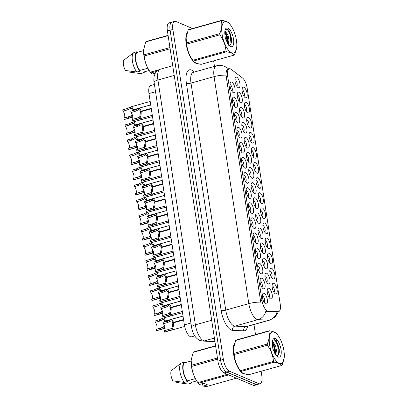 <?xml version="1.0" encoding="UTF-8"?>
<svg xmlns="http://www.w3.org/2000/svg" width="407" height="407" viewBox="0 0 407 407"><rect width="100%" height="100%" fill="white"/><g stroke="black" fill="none" stroke-linecap="round" stroke-linejoin="round"><path stroke-width="0.61" d="M253.073 147.588A5.55 2.167 -105.6 0 1 256.318 153.902A5.55 2.167 -105.6 0 1 254.69 158.15A5.55 2.167 -105.6 0 1 254.35 157.957A5.55 2.167 -105.6 0 1 251.791 153.454A5.55 2.167 -105.6 0 1 251.638 148.275A5.55 2.167 -105.6 0 1 253.073 147.588M253.159 156.629A3.47 1.358 74.4 0 0 253.403 153.266A3.47 1.358 74.4 0 0 251.531 150.086A3.47 1.358 74.4 0 0 251.312 150.025M250.763 132.504A5.55 2.167 -105.6 0 1 254.014 138.818A5.55 2.167 -105.6 0 1 252.381 143.066A5.55 2.167 -105.6 0 1 252.04 142.872A5.55 2.167 -105.6 0 1 249.481 138.37A5.55 2.167 -105.6 0 1 249.328 133.191A5.55 2.167 -105.6 0 1 250.763 132.504M250.854 141.544A3.47 1.358 74.4 0 0 251.099 138.182A3.47 1.358 74.4 0 0 249.221 135.002A3.47 1.358 74.4 0 0 249.003 134.941M248.458 117.42A5.55 2.167 -105.6 0 1 251.704 123.733A5.55 2.167 -105.6 0 1 250.071 127.976A5.55 2.167 -105.6 0 1 249.73 127.788A5.55 2.167 -105.6 0 1 247.176 123.285A5.55 2.167 -105.6 0 1 247.024 118.106A5.55 2.167 -105.6 0 1 248.458 117.42M248.545 126.46A3.47 1.358 74.4 0 0 248.789 123.097A3.47 1.358 74.4 0 0 246.912 119.917A3.47 1.358 74.4 0 0 246.698 119.856M255.382 162.673A5.55 2.167 -105.6 0 1 258.628 168.986A5.55 2.167 -105.6 0 1 256.995 173.234A5.55 2.167 -105.6 0 1 256.659 173.046A5.55 2.167 -105.6 0 1 254.1 168.539A5.55 2.167 -105.6 0 1 253.948 163.36A5.55 2.167 -105.6 0 1 255.382 162.673M255.469 171.718A3.47 1.358 74.4 0 0 255.713 168.35A3.47 1.358 74.4 0 0 253.836 165.171A3.47 1.358 74.4 0 0 253.622 165.115M257.687 177.762A5.55 2.167 -105.6 0 1 260.938 184.071A5.55 2.167 -105.6 0 1 259.305 188.319A5.55 2.167 -105.6 0 1 258.964 188.131A5.55 2.167 -105.6 0 1 256.41 183.623A5.55 2.167 -105.6 0 1 256.252 178.444A5.55 2.167 -105.6 0 1 257.687 177.762M257.779 186.803A3.47 1.358 74.4 0 0 258.023 183.435A3.47 1.358 74.4 0 0 256.145 180.255A3.47 1.358 74.4 0 0 255.932 180.199M246.149 102.335A5.55 2.167 -105.6 0 1 249.394 108.644A5.55 2.167 -105.6 0 1 247.761 112.892A5.55 2.167 -105.6 0 1 247.425 112.703A5.55 2.167 -105.6 0 1 244.866 108.201A5.55 2.167 -105.6 0 1 244.714 103.022A5.55 2.167 -105.6 0 1 246.149 102.335M246.235 111.376A3.47 1.358 74.4 0 0 246.479 108.013A3.47 1.358 74.4 0 0 244.607 104.833A3.47 1.358 74.4 0 0 244.388 104.772M259.997 192.847A5.55 2.167 -105.6 0 1 263.248 199.155A5.55 2.167 -105.6 0 1 261.615 203.403A5.55 2.167 -105.6 0 1 261.274 203.215A5.55 2.167 -105.6 0 1 258.715 198.708A5.55 2.167 -105.6 0 1 258.562 193.534A5.55 2.167 -105.6 0 1 259.997 192.847M260.088 201.887A3.47 1.358 74.4 0 0 260.332 198.519A3.47 1.358 74.4 0 0 258.455 195.34A3.47 1.358 74.4 0 0 258.236 195.284M262.306 207.931A5.55 2.167 -105.6 0 1 265.552 214.24A5.55 2.167 -105.6 0 1 263.919 218.488A5.55 2.167 -105.6 0 1 263.583 218.3A5.55 2.167 -105.6 0 1 261.024 213.797A5.55 2.167 -105.6 0 1 260.872 208.618A5.55 2.167 -105.6 0 1 262.306 207.931M262.393 216.972A3.47 1.358 74.4 0 0 262.637 213.604A3.47 1.358 74.4 0 0 260.765 210.429A3.47 1.358 74.4 0 0 260.546 210.368M264.616 223.016A5.55 2.167 -105.6 0 1 267.862 229.324A5.55 2.167 -105.6 0 1 266.229 233.572A5.55 2.167 -105.6 0 1 265.888 233.384A5.55 2.167 -105.6 0 1 263.334 228.882A5.55 2.167 -105.6 0 1 263.181 223.702A5.55 2.167 -105.6 0 1 264.616 223.016M264.703 232.056A3.47 1.358 74.4 0 0 264.947 228.693A3.47 1.358 74.4 0 0 263.07 225.514A3.47 1.358 74.4 0 0 262.856 225.453M266.921 238.1A5.55 2.167 -105.6 0 1 270.172 244.414A5.55 2.167 -105.6 0 1 268.539 248.657A5.55 2.167 -105.6 0 1 268.198 248.468A5.55 2.167 -105.6 0 1 265.639 243.966A5.55 2.167 -105.6 0 1 265.486 238.787A5.55 2.167 -105.6 0 1 266.921 238.1M267.012 247.141A3.47 1.358 74.4 0 0 267.257 243.778A3.47 1.358 74.4 0 0 265.379 240.598A3.47 1.358 74.4 0 0 265.161 240.537M269.231 253.185A5.55 2.167 -105.6 0 1 272.476 259.498A5.55 2.167 -105.6 0 1 270.848 263.746A5.55 2.167 -105.6 0 1 270.507 263.553A5.55 2.167 -105.6 0 1 267.948 259.05A5.55 2.167 -105.6 0 1 267.796 253.871A5.55 2.167 -105.6 0 1 269.231 253.185M269.317 262.225A3.47 1.358 74.4 0 0 269.561 258.862A3.47 1.358 74.4 0 0 267.689 255.682A3.47 1.358 74.4 0 0 267.47 255.621M271.54 268.269A5.55 2.167 -105.6 0 1 274.786 274.583A5.55 2.167 -105.6 0 1 273.153 278.831A5.55 2.167 -105.6 0 1 272.817 278.642A5.55 2.167 -105.6 0 1 270.258 274.135A5.55 2.167 -105.6 0 1 270.106 268.956A5.55 2.167 -105.6 0 1 271.54 268.269M271.627 277.309A3.47 1.358 74.4 0 0 271.871 273.947A3.47 1.358 74.4 0 0 269.999 270.767A3.47 1.358 74.4 0 0 269.78 270.711M273.85 283.358A5.55 2.167 -105.6 0 1 277.096 289.667A5.55 2.167 -105.6 0 1 275.463 293.915A5.55 2.167 -105.6 0 1 275.122 293.727A5.55 2.167 -105.6 0 1 272.568 289.219A5.55 2.167 -105.6 0 1 272.415 284.04A5.55 2.167 -105.6 0 1 273.85 283.358M273.936 292.399A3.47 1.358 74.4 0 0 274.181 289.031A3.47 1.358 74.4 0 0 272.303 285.851A3.47 1.358 74.4 0 0 272.09 285.795M243.839 87.251A5.55 2.167 -105.6 0 1 247.085 93.559A5.55 2.167 -105.6 0 1 245.457 97.807A5.55 2.167 -105.6 0 1 245.116 97.619A5.55 2.167 -105.6 0 1 242.557 93.111A5.55 2.167 -105.6 0 1 242.404 87.937A5.55 2.167 -105.6 0 1 243.839 87.251M243.925 96.291A3.47 1.358 74.4 0 0 244.169 92.923A3.47 1.358 74.4 0 0 242.297 89.744A3.47 1.358 74.4 0 0 242.079 89.688M243.569 122.41A5.55 2.167 -105.6 0 1 246.82 128.719A5.55 2.167 -105.6 0 1 245.187 132.967A5.55 2.167 -105.6 0 1 244.846 132.779A5.55 2.167 -105.6 0 1 242.292 128.271A5.55 2.167 -105.6 0 1 242.134 123.097A5.55 2.167 -105.6 0 1 243.569 122.41M243.661 131.451A3.47 1.358 74.4 0 0 243.905 128.083A3.47 1.358 74.4 0 0 242.028 124.903A3.47 1.358 74.4 0 0 241.809 124.847M250.498 167.664A5.55 2.167 -105.6 0 1 253.744 173.977A5.55 2.167 -105.6 0 1 252.111 178.22A5.55 2.167 -105.6 0 1 251.77 178.032A5.55 2.167 -105.6 0 1 249.216 173.53A5.55 2.167 -105.6 0 1 249.064 168.35A5.55 2.167 -105.6 0 1 250.498 167.664M250.585 176.704A3.47 1.358 74.4 0 0 250.829 173.341A3.47 1.358 74.4 0 0 248.952 170.162A3.47 1.358 74.4 0 0 248.738 170.101M245.879 137.495A5.55 2.167 -105.6 0 1 249.13 143.803A5.55 2.167 -105.6 0 1 247.497 148.051A5.55 2.167 -105.6 0 1 247.156 147.863A5.55 2.167 -105.6 0 1 244.597 143.356A5.55 2.167 -105.6 0 1 244.444 138.182A5.55 2.167 -105.6 0 1 245.879 137.495M245.97 146.535A3.47 1.358 74.4 0 0 246.215 143.167A3.47 1.358 74.4 0 0 244.337 139.993A3.47 1.358 74.4 0 0 244.119 139.932M252.803 182.748A5.55 2.167 -105.6 0 1 256.054 189.062A5.55 2.167 -105.6 0 1 254.421 193.31A5.55 2.167 -105.6 0 1 254.08 193.116A5.55 2.167 -105.6 0 1 251.521 188.614A5.55 2.167 -105.6 0 1 251.368 183.435A5.55 2.167 -105.6 0 1 252.803 182.748M252.895 191.789A3.47 1.358 74.4 0 0 253.139 188.426A3.47 1.358 74.4 0 0 251.261 185.246A3.47 1.358 74.4 0 0 251.043 185.185M241.265 107.326A5.55 2.167 -105.6 0 1 244.51 113.634A5.55 2.167 -105.6 0 1 242.877 117.882A5.55 2.167 -105.6 0 1 242.541 117.694A5.55 2.167 -105.6 0 1 239.982 113.187A5.55 2.167 -105.6 0 1 239.83 108.008A5.55 2.167 -105.6 0 1 241.265 107.326M241.351 116.366A3.47 1.358 74.4 0 0 241.595 112.998A3.47 1.358 74.4 0 0 239.718 109.819A3.47 1.358 74.4 0 0 239.504 109.763M238.955 92.236A5.55 2.167 -105.6 0 1 242.201 98.55A5.55 2.167 -105.6 0 1 240.573 102.798A5.55 2.167 -105.6 0 1 240.232 102.61A5.55 2.167 -105.6 0 1 237.673 98.102A5.55 2.167 -105.6 0 1 237.52 92.923A5.55 2.167 -105.6 0 1 238.955 92.236M239.041 101.282A3.47 1.358 74.4 0 0 239.285 97.914A3.47 1.358 74.4 0 0 237.413 94.734A3.47 1.358 74.4 0 0 237.195 94.678M248.189 152.579A5.55 2.167 -105.6 0 1 251.434 158.888A5.55 2.167 -105.6 0 1 249.801 163.136A5.55 2.167 -105.6 0 1 249.466 162.948A5.55 2.167 -105.6 0 1 246.907 158.445A5.55 2.167 -105.6 0 1 246.754 153.266A5.55 2.167 -105.6 0 1 248.189 152.579M248.275 161.62A3.47 1.358 74.4 0 0 248.519 158.257A3.47 1.358 74.4 0 0 246.647 155.077A3.47 1.358 74.4 0 0 246.428 155.016M255.113 197.833A5.55 2.167 -105.6 0 1 258.359 204.146A5.55 2.167 -105.6 0 1 256.731 208.394A5.55 2.167 -105.6 0 1 256.39 208.206A5.55 2.167 -105.6 0 1 253.831 203.698A5.55 2.167 -105.6 0 1 253.678 198.519A5.55 2.167 -105.6 0 1 255.113 197.833M255.199 206.873A3.47 1.358 74.4 0 0 255.443 203.51A3.47 1.358 74.4 0 0 253.571 200.33A3.47 1.358 74.4 0 0 253.352 200.275M257.422 212.922A5.55 2.167 -105.6 0 1 260.668 219.231A5.55 2.167 -105.6 0 1 259.035 223.479A5.55 2.167 -105.6 0 1 258.699 223.29A5.55 2.167 -105.6 0 1 256.14 218.783A5.55 2.167 -105.6 0 1 255.988 213.604A5.55 2.167 -105.6 0 1 257.422 212.922M257.509 221.963A3.47 1.358 74.4 0 0 257.753 218.595A3.47 1.358 74.4 0 0 255.881 215.415A3.47 1.358 74.4 0 0 255.662 215.359M259.732 228.006A5.55 2.167 -105.6 0 1 262.978 234.315A5.55 2.167 -105.6 0 1 261.345 238.563A5.55 2.167 -105.6 0 1 261.004 238.375A5.55 2.167 -105.6 0 1 258.45 233.867A5.55 2.167 -105.6 0 1 258.297 228.688A5.55 2.167 -105.6 0 1 259.732 228.006M259.819 237.047A3.47 1.358 74.4 0 0 260.063 233.679A3.47 1.358 74.4 0 0 258.186 230.499A3.47 1.358 74.4 0 0 257.972 230.443M262.037 243.091A5.55 2.167 -105.6 0 1 265.288 249.399A5.55 2.167 -105.6 0 1 263.655 253.647A5.55 2.167 -105.6 0 1 263.314 253.459A5.55 2.167 -105.6 0 1 260.755 248.952A5.55 2.167 -105.6 0 1 260.602 243.778A5.55 2.167 -105.6 0 1 262.037 243.091M262.128 252.131A3.47 1.358 74.4 0 0 262.373 248.763A3.47 1.358 74.4 0 0 260.495 245.584A3.47 1.358 74.4 0 0 260.277 245.528M264.347 258.175A5.55 2.167 -105.6 0 1 267.592 264.484A5.55 2.167 -105.6 0 1 265.964 268.732A5.55 2.167 -105.6 0 1 265.623 268.544A5.55 2.167 -105.6 0 1 263.064 264.041A5.55 2.167 -105.6 0 1 262.912 258.862A5.55 2.167 -105.6 0 1 264.347 258.175M264.433 267.216A3.47 1.358 74.4 0 0 264.677 263.853A3.47 1.358 74.4 0 0 262.805 260.673A3.47 1.358 74.4 0 0 262.586 260.612M266.656 273.26A5.55 2.167 -105.6 0 1 269.902 279.573A5.55 2.167 -105.6 0 1 268.269 283.816A5.55 2.167 -105.6 0 1 267.933 283.628A5.55 2.167 -105.6 0 1 265.374 279.126A5.55 2.167 -105.6 0 1 265.222 273.947A5.55 2.167 -105.6 0 1 266.656 273.26M266.743 282.3A3.47 1.358 74.4 0 0 266.987 278.937A3.47 1.358 74.4 0 0 265.11 275.758A3.47 1.358 74.4 0 0 264.896 275.697M268.961 288.344A5.55 2.167 -105.6 0 1 272.212 294.658A5.55 2.167 -105.6 0 1 270.579 298.906A5.55 2.167 -105.6 0 1 270.238 298.713A5.55 2.167 -105.6 0 1 267.684 294.21A5.55 2.167 -105.6 0 1 267.526 289.031A5.55 2.167 -105.6 0 1 268.961 288.344M269.052 297.385A3.47 1.358 74.4 0 0 269.297 294.022A3.47 1.358 74.4 0 0 267.419 290.842A3.47 1.358 74.4 0 0 267.206 290.781M236.645 77.152A5.55 2.167 -105.6 0 1 239.896 83.466A5.55 2.167 -105.6 0 1 238.263 87.714A5.55 2.167 -105.6 0 1 237.922 87.52A5.55 2.167 -105.6 0 1 235.363 83.018A5.55 2.167 -105.6 0 1 235.21 77.839A5.55 2.167 -105.6 0 1 236.645 77.152M236.737 86.192A3.47 1.358 74.4 0 0 236.981 82.83A3.47 1.358 74.4 0 0 235.104 79.65A3.47 1.358 74.4 0 0 234.885 79.589M234.071 97.227A5.55 2.167 -105.6 0 1 237.317 103.541A5.55 2.167 -105.6 0 1 235.684 107.784A5.55 2.167 -105.6 0 1 235.348 107.596A5.55 2.167 -105.6 0 1 232.789 103.093A5.55 2.167 -105.6 0 1 232.636 97.914A5.55 2.167 -105.6 0 1 234.071 97.227M234.157 106.268A3.47 1.358 74.4 0 0 234.401 102.905A3.47 1.358 74.4 0 0 232.529 99.725A3.47 1.358 74.4 0 0 232.311 99.664M236.381 112.312A5.55 2.167 -105.6 0 1 239.626 118.625A5.55 2.167 -105.6 0 1 237.993 122.873A5.55 2.167 -105.6 0 1 237.652 122.68A5.55 2.167 -105.6 0 1 235.098 118.178A5.55 2.167 -105.6 0 1 234.946 112.998A5.55 2.167 -105.6 0 1 236.381 112.312M236.467 121.352A3.47 1.358 74.4 0 0 236.711 117.989A3.47 1.358 74.4 0 0 234.834 114.81A3.47 1.358 74.4 0 0 234.62 114.749M238.685 127.396A5.55 2.167 -105.6 0 1 241.936 133.71A5.55 2.167 -105.6 0 1 240.303 137.958A5.55 2.167 -105.6 0 1 239.962 137.77A5.55 2.167 -105.6 0 1 237.403 133.262A5.55 2.167 -105.6 0 1 237.25 128.083A5.55 2.167 -105.6 0 1 238.685 127.396M238.777 136.437A3.47 1.358 74.4 0 0 239.021 133.074A3.47 1.358 74.4 0 0 237.144 129.894A3.47 1.358 74.4 0 0 236.925 129.838M240.995 142.486A5.55 2.167 -105.6 0 1 244.241 148.794A5.55 2.167 -105.6 0 1 242.613 153.042A5.55 2.167 -105.6 0 1 242.272 152.854A5.55 2.167 -105.6 0 1 239.713 148.346A5.55 2.167 -105.6 0 1 239.56 143.167A5.55 2.167 -105.6 0 1 240.995 142.486M241.081 151.526A3.47 1.358 74.4 0 0 241.326 148.158A3.47 1.358 74.4 0 0 239.453 144.978A3.47 1.358 74.4 0 0 239.235 144.923M243.305 157.57A5.55 2.167 -105.6 0 1 246.55 163.879A5.55 2.167 -105.6 0 1 244.917 168.127A5.55 2.167 -105.6 0 1 244.582 167.938A5.55 2.167 -105.6 0 1 242.023 163.431A5.55 2.167 -105.6 0 1 241.87 158.252A5.55 2.167 -105.6 0 1 243.305 157.57M243.391 166.611A3.47 1.358 74.4 0 0 243.635 163.243A3.47 1.358 74.4 0 0 241.758 160.063A3.47 1.358 74.4 0 0 241.544 160.007M245.609 172.654A5.55 2.167 -105.6 0 1 248.86 178.963A5.55 2.167 -105.6 0 1 247.227 183.211A5.55 2.167 -105.6 0 1 246.886 183.023A5.55 2.167 -105.6 0 1 244.332 178.515A5.55 2.167 -105.6 0 1 244.18 173.341A5.55 2.167 -105.6 0 1 245.609 172.654M245.701 181.695A3.47 1.358 74.4 0 0 245.945 178.327A3.47 1.358 74.4 0 0 244.068 175.147A3.47 1.358 74.4 0 0 243.854 175.091M247.919 187.739A5.55 2.167 -105.6 0 1 251.17 194.047A5.55 2.167 -105.6 0 1 249.537 198.295A5.55 2.167 -105.6 0 1 249.196 198.107A5.55 2.167 -105.6 0 1 246.637 193.605A5.55 2.167 -105.6 0 1 246.484 188.426A5.55 2.167 -105.6 0 1 247.919 187.739M248.011 196.779A3.47 1.358 74.4 0 0 248.255 193.417A3.47 1.358 74.4 0 0 246.377 190.237A3.47 1.358 74.4 0 0 246.159 190.176M250.229 202.823A5.55 2.167 -105.6 0 1 253.475 209.137A5.55 2.167 -105.6 0 1 251.847 213.38A5.55 2.167 -105.6 0 1 251.506 213.192A5.55 2.167 -105.6 0 1 248.947 208.689A5.55 2.167 -105.6 0 1 248.794 203.51A5.55 2.167 -105.6 0 1 250.229 202.823M250.315 211.864A3.47 1.358 74.4 0 0 250.559 208.501A3.47 1.358 74.4 0 0 248.687 205.321A3.47 1.358 74.4 0 0 248.468 205.26M252.538 217.908A5.55 2.167 -105.6 0 1 255.784 224.221A5.55 2.167 -105.6 0 1 254.151 228.469A5.55 2.167 -105.6 0 1 253.815 228.276A5.55 2.167 -105.6 0 1 251.256 223.774A5.55 2.167 -105.6 0 1 251.104 218.595A5.55 2.167 -105.6 0 1 252.538 217.908M252.625 226.948A3.47 1.358 74.4 0 0 252.869 223.585A3.47 1.358 74.4 0 0 250.992 220.406A3.47 1.358 74.4 0 0 250.778 220.345M254.843 232.992A5.55 2.167 -105.6 0 1 258.094 239.306A5.55 2.167 -105.6 0 1 256.461 243.554A5.55 2.167 -105.6 0 1 256.12 243.361A5.55 2.167 -105.6 0 1 253.566 238.858A5.55 2.167 -105.6 0 1 253.408 233.679A5.55 2.167 -105.6 0 1 254.843 232.992M254.935 242.033A3.47 1.358 74.4 0 0 255.179 238.67A3.47 1.358 74.4 0 0 253.302 235.49A3.47 1.358 74.4 0 0 253.083 235.429M257.153 248.077A5.55 2.167 -105.6 0 1 260.404 254.39A5.55 2.167 -105.6 0 1 258.771 258.638A5.55 2.167 -105.6 0 1 258.43 258.45A5.55 2.167 -105.6 0 1 255.871 253.943A5.55 2.167 -105.6 0 1 255.718 248.763A5.55 2.167 -105.6 0 1 257.153 248.077M257.244 257.122A3.47 1.358 74.4 0 0 257.489 253.754A3.47 1.358 74.4 0 0 255.611 250.575A3.47 1.358 74.4 0 0 255.393 250.519M259.463 263.166A5.55 2.167 -105.6 0 1 262.708 269.475A5.55 2.167 -105.6 0 1 261.075 273.723A5.55 2.167 -105.6 0 1 260.739 273.535A5.55 2.167 -105.6 0 1 258.18 269.027A5.55 2.167 -105.6 0 1 258.028 263.848A5.55 2.167 -105.6 0 1 259.463 263.166M259.549 272.207A3.47 1.358 74.4 0 0 259.793 268.839A3.47 1.358 74.4 0 0 257.921 265.659A3.47 1.358 74.4 0 0 257.702 265.603M261.772 278.251A5.55 2.167 -105.6 0 1 265.018 284.559A5.55 2.167 -105.6 0 1 263.385 288.807A5.55 2.167 -105.6 0 1 263.044 288.619A5.55 2.167 -105.6 0 1 260.49 284.111A5.55 2.167 -105.6 0 1 260.338 278.937A5.55 2.167 -105.6 0 1 261.772 278.251M261.859 287.291A3.47 1.358 74.4 0 0 262.103 283.923A3.47 1.358 74.4 0 0 260.226 280.744A3.47 1.358 74.4 0 0 260.012 280.688M264.077 293.335A5.55 2.167 -105.6 0 1 267.328 299.644A5.55 2.167 -105.6 0 1 265.695 303.892A5.55 2.167 -105.6 0 1 265.354 303.703A5.55 2.167 -105.6 0 1 262.795 299.196A5.55 2.167 -105.6 0 1 262.642 294.022A5.55 2.167 -105.6 0 1 264.077 293.335M264.168 302.376A3.47 1.358 74.4 0 0 264.413 299.008A3.47 1.358 74.4 0 0 262.535 295.833A3.47 1.358 74.4 0 0 262.317 295.772M231.761 82.143A5.55 2.167 -105.6 0 1 235.007 88.451A5.55 2.167 -105.6 0 1 233.379 92.699A5.55 2.167 -105.6 0 1 233.038 92.511A5.55 2.167 -105.6 0 1 230.479 88.009A5.55 2.167 -105.6 0 1 230.326 82.83A5.55 2.167 -105.6 0 1 231.761 82.143M231.853 91.183A3.47 1.358 74.4 0 0 232.097 87.82A3.47 1.358 74.4 0 0 230.22 84.641A3.47 1.358 74.4 0 0 230.001 84.58M195.599 337.082L191.229 336.894A10.409 4.07 -105.6 0 1 190.456 336.706A10.409 4.07 -105.6 0 1 184.366 324.872L148.977 93.595A10.409 4.07 -105.6 0 1 150.743 85.501L154.426 84.473M268.142 311.218A9.371 3.663 -105.6 0 1 267.445 311.05A9.371 3.663 -105.6 0 1 261.966 300.402L227.635 76.038A9.371 3.663 -105.6 0 1 229.222 68.758A9.371 3.663 -105.6 0 1 231.125 69.312L242.419 77.895A9.371 3.663 -105.6 0 1 247.166 88.105L280.25 304.324A9.371 3.663 -105.6 0 1 278.658 311.609A9.371 3.663 -105.6 0 1 278.19 311.66L268.142 311.218L266.463 311.691L265.344 311.111M234.656 343.137A16.829 6.578 74.4 0 0 234.864 359.915A16.829 6.578 74.4 0 0 243.539 373.763A16.829 6.578 74.4 0 0 245.314 374.033M187.159 32.723A16.829 6.578 74.4 0 0 187.362 49.501A16.829 6.578 74.4 0 0 196.037 63.35A16.829 6.578 74.4 0 0 197.812 63.619M278.439 311.67L275.254 316.931L269.851 320.08A13.884 5.423 -105.6 0 1 269.154 320.156L257.957 319.663A13.884 5.423 -105.6 0 1 256.929 319.419A13.884 5.423 -105.6 0 1 248.809 303.642A12.149 3.327 -8.7 0 1 260.734 302.157L225.997 75.153C226.073 71.103 226.847 69.093 228.312 69.124M265.852 311.503L265.847 311.497A12.149 11.091 -87.5 0 1 257.957 319.663L234.885 326.124L246.082 326.618A13.884 5.423 74.4 0 0 246.779 326.536L246.606 326.577M192.562 28.521L175.941 21.49A10.409 4.07 74.4 0 0 174.649 21.362L171.881 22.141A10.409 4.07 74.4 0 0 170.111 30.23L220.599 360.175A10.409 4.07 74.4 0 0 226.689 372.008L255.967 384.391A10.409 4.07 74.4 0 0 257.26 384.518L260.027 383.74A10.409 4.07 74.4 0 0 261.798 375.651L261.126 371.265M247.619 326.302A17.353 6.782 -105.6 0 1 243.768 330.835A3.47 3.17 92.5 0 1 246.082 326.618L269.154 320.156A12.149 11.091 -87.5 0 0 277.035 312.062L266.463 311.691M277.035 312.062L278.658 311.609M174.649 21.362A10.409 4.07 74.4 0 0 172.878 29.457L223.367 359.401A10.409 4.07 74.4 0 0 229.456 371.235L258.735 383.613A10.409 4.07 74.4 0 0 260.027 383.74M255.515 334.605L253.973 324.521M214.474 66.397L213.624 60.852M172.446 21.983A10.409 4.07 74.4 0 0 171.937 22.039L169.164 22.812A10.409 4.07 74.4 0 0 167.399 30.907L217.928 361.116A10.409 4.07 74.4 0 0 224.018 372.949L253.144 385.266A10.409 4.07 74.4 0 0 254.436 385.393L257.204 384.615A10.409 4.07 74.4 0 0 257.672 384.401M223.55 368.711A10.409 4.07 74.4 0 0 226.785 372.171L255.911 384.488A10.409 4.07 74.4 0 0 257.204 384.615M171.937 22.039A10.409 4.07 74.4 0 0 170.675 23.179M132.117 119.505A3.816 1.491 74.4 0 0 132.718 116.463A3.816 1.491 74.4 0 0 130.978 112.546L130.769 111.187L134.992 110.007L138.716 108.287L150.712 104.93M151.302 108.791L141.107 111.645C141.351 114.23 140.959 116.387 139.932 118.116L139.275 118.696L132.255 120.884A5.205 2.035 -105.6 0 0 132.458 120.854L152.299 115.298M141.041 111.701L140.43 111.874C140.084 110.261 139.494 109.554 138.65 109.753L135.195 111.36L130.978 112.546M138.726 109.727L138.446 108.399C139.667 107.941 140.532 108.883 141.041 111.213L151.236 108.359M132.255 120.884L132.046 119.526L139.077 117.379L139.723 116.763L140.476 112.19L141.107 111.645M140.43 111.874L141.041 111.213M124.079 118.132A3.816 1.491 74.4 0 0 124.679 115.089A3.816 1.491 74.4 0 0 122.945 111.172L122.736 109.814L126.953 108.633L130.683 106.919L150.178 101.46M132.514 115.522L131.242 117.328L124.216 119.51A5.205 2.035 -105.6 0 0 124.42 119.48L132.799 117.135M133.099 110.536L133.069 110.272L137.205 109.117M133.003 110.328L132.392 110.501C132.051 108.888 131.456 108.181 130.616 108.379L127.162 109.992L122.945 111.172M130.688 108.354L130.408 107.026C131.629 106.568 132.494 107.509 133.003 109.839L150.707 104.884M124.216 119.51L124.008 118.152L131.039 116.005L132.127 114.387M132.392 110.501L133.003 109.839M133.069 110.272L132.611 110.673M140.817 119.811A5.205 2.035 -105.6 0 1 140.72 118.539M283.938 350.798A16.311 6.375 74.4 0 0 278.307 335.861A16.311 6.375 74.4 0 0 271.133 332.824A16.311 6.375 74.4 0 0 269.607 344.739A16.311 6.375 74.4 0 0 277.513 362.235A16.311 6.375 74.4 0 0 284.264 357.153A16.311 6.375 74.4 0 0 283.938 350.798M278.307 335.861L277.289 334.432A18.742 7.321 74.4 0 0 277.004 334.045C275.915 332.539 273.326 331.44 269.246 330.764A18.742 7.321 74.4 0 0 268.864 331.15L235.668 340.44L233.608 348.178L234.01 353.347A18.742 7.321 74.4 0 0 234.096 353.927A18.742 7.321 74.4 0 0 234.193 354.517C234.727 360.307 236.762 365.7 240.298 370.701A18.742 7.321 74.4 0 0 240.573 371.098A18.742 7.321 74.4 0 0 240.852 371.484C241.962 372.995 244.546 374.094 248.616 374.766L281.817 365.471A18.742 7.321 74.4 0 0 282.193 365.084L284.249 357.346M234.01 353.347L267.211 344.052C269.251 339.352 269.8 335.053 268.864 331.15M267.211 344.052A18.742 7.321 74.4 0 0 267.297 344.637A18.742 7.321 74.4 0 0 267.389 345.222L234.193 354.517M233.608 348.229A16.311 6.375 74.4 0 0 233.598 348.377A16.311 6.375 74.4 0 0 233.923 354.731A16.311 6.375 74.4 0 0 239.555 369.668L240.573 371.098M269.246 330.764L236.045 340.059A18.742 7.321 74.4 0 0 235.668 340.44M275.819 355.169L276.414 350.32L275.697 346.26L272.492 340.913M275.198 354.375L275.437 350.595L274.72 346.535L272.359 341.768M276.46 355.789L277.976 355.453L279.314 351.974L279.309 349.654L276.317 340.659L272.868 339.759M277.289 355.86L277.9 355.525M281.034 349.572A9.697 3.79 74.4 0 0 277.203 340.064A9.697 3.79 74.4 0 0 272.858 339.748A9.697 3.79 74.4 0 0 272.314 344.073L272.838 348.672L275.946 355.499L278.276 357.025A9.697 3.79 74.4 0 0 281.034 349.572M278.276 357.025L275.702 355.041M240.298 370.701L273.494 361.411A18.742 7.321 74.4 0 0 274.053 362.189L240.852 371.484M273.494 361.411C272.96 355.616 270.925 350.224 267.389 345.222M281.817 365.471C280.723 363.965 278.139 362.871 274.053 362.189M274.852 353.769L273.743 346.26L272.293 342.658M278.571 354.777L277.65 345.167L274.476 339.067M275.341 353.622L274.232 346.123L272.375 341.783M279.243 352.64L278.139 345.029L276.032 340.283M234.457 343.773A16.656 6.507 74.4 0 0 235.078 360.404A16.656 6.507 74.4 0 0 243.513 373.595A16.656 6.507 74.4 0 0 244.851 373.896M191.153 360.114A16.311 6.375 74.4 0 0 191.142 360.261A16.311 6.375 74.4 0 0 197.105 381.552L198.117 382.977A18.742 7.321 74.4 0 0 198.402 383.369L199.532 384.442L203.749 383.257L207.56 384.869L203.342 386.05L206.166 386.65L236.401 378.184M215.583 345.787L193.595 351.938A18.742 7.321 74.4 0 0 193.213 352.325L191.158 360.063L191.56 365.232A18.742 7.321 74.4 0 0 191.738 366.397C192.277 372.191 194.312 377.584 197.848 382.585A18.742 7.321 74.4 0 0 198.117 382.977M191.102 361.029L184.585 362.851L184.473 362.133L181.4 362.993A11.106 4.34 74.4 0 0 181.222 363.11L171.332 370.574A6.939 2.712 74.4 0 0 172.909 380.876L184.376 382.432L187.449 381.573L187.337 380.85L195.324 378.617M181.222 363.11A11.106 4.34 74.4 0 0 179.95 371.703A11.106 4.34 74.4 0 0 184.376 382.432M184.473 362.133A11.106 4.34 74.4 0 0 182.987 370.594A11.106 4.34 74.4 0 0 187.449 381.573M184.585 362.851A10.409 4.07 74.4 0 0 183.292 370.721A10.409 4.07 74.4 0 0 187.337 380.85M203.342 386.05L202.828 385.398L202.554 383.592M197.848 382.585L227.304 374.338M228.642 374.903L198.402 383.369M217.628 359.152L191.738 366.397M191.56 365.232L217.45 357.982M215.624 346.052L193.213 352.325M176.562 381.456L176.719 382.488L188.187 384.045L191.265 383.18A11.106 4.34 74.4 0 0 192.19 382.173M196.667 380.916L191.153 382.463L191.265 383.18M236.442 40.39A16.311 6.375 74.4 0 0 230.805 25.448A16.311 6.375 74.4 0 0 223.636 22.41A16.311 6.375 74.4 0 0 222.105 34.325A16.311 6.375 74.4 0 0 230.016 51.821A16.311 6.375 74.4 0 0 236.767 46.739A16.311 6.375 74.4 0 0 236.442 40.39M230.805 25.448L229.792 24.023A18.742 7.321 74.4 0 0 229.507 23.631C228.413 22.126 225.829 21.032 221.744 20.35A18.742 7.321 74.4 0 0 221.367 20.737L188.166 30.032L186.111 37.77L186.513 42.933A18.742 7.321 74.4 0 0 186.599 43.518A18.742 7.321 74.4 0 0 186.691 44.104C187.23 49.893 189.265 55.286 192.796 60.287A18.742 7.321 74.4 0 0 193.071 60.684A18.742 7.321 74.4 0 0 193.356 61.07C194.46 62.586 197.049 63.68 201.119 64.352L234.315 55.062A18.742 7.321 74.4 0 0 234.691 54.675L236.767 46.739M186.513 42.933L219.709 33.639C221.749 28.943 222.303 24.639 221.367 20.737M219.709 33.639A18.742 7.321 74.4 0 0 219.795 34.224A18.742 7.321 74.4 0 0 219.887 34.809L186.691 44.104M186.106 37.82A16.311 6.375 74.4 0 0 186.096 37.963A16.311 6.375 74.4 0 0 186.421 44.317A16.311 6.375 74.4 0 0 192.058 59.254L193.071 60.684M221.744 20.35L188.548 29.645A18.742 7.321 74.4 0 0 188.166 30.032M228.317 44.755L228.912 39.906L228.195 35.847L224.995 30.5M227.696 43.961L227.935 40.181L227.218 36.121L224.857 31.354L226.735 35.714L227.839 43.208M228.963 45.375L230.474 45.04L231.817 41.56L231.812 39.24L228.82 30.245L225.371 29.35M229.787 45.447L230.403 45.111M233.532 39.158A9.697 3.79 74.4 0 0 229.701 29.65A9.697 3.79 74.4 0 0 225.356 29.335A9.697 3.79 74.4 0 0 224.812 33.659L225.341 38.258L228.444 45.085L230.774 46.612A9.697 3.79 74.4 0 0 233.532 39.158M230.774 46.612L228.2 44.628M192.796 60.287L225.997 50.997A18.742 7.321 74.4 0 0 226.551 51.775L193.356 61.07M225.997 50.997C225.458 45.208 223.423 39.81 219.887 34.809M234.315 55.062C233.226 53.551 230.637 52.457 226.551 51.775M227.35 43.356L226.246 35.847L224.796 32.245M231.069 44.363L230.153 34.758L226.974 28.653M231.741 42.226L230.642 34.62L228.531 29.869M186.961 33.359A16.656 6.507 74.4 0 0 187.581 49.99A16.656 6.507 74.4 0 0 196.011 63.182A16.656 6.507 74.4 0 0 197.354 63.482M143.656 49.7A16.311 6.375 74.4 0 0 143.646 49.847A16.311 6.375 74.4 0 0 149.603 71.139L150.621 72.568A18.742 7.321 74.4 0 0 150.9 72.955L152.03 74.028L155.342 73.097M168.081 35.373L146.093 41.529A18.742 7.321 74.4 0 0 145.716 41.916L143.656 49.654L144.058 54.818A18.742 7.321 74.4 0 0 144.236 55.988C144.775 61.778 146.81 67.17 150.346 72.171A18.742 7.321 74.4 0 0 150.621 72.568M143.6 50.616L137.088 52.442L136.976 51.72L133.898 52.579A11.106 4.34 74.4 0 0 133.725 52.696L123.83 60.16A6.939 2.712 74.4 0 0 125.407 70.467L136.874 72.019L139.952 71.159L139.84 70.436L147.822 68.203M133.725 52.696A11.106 4.34 74.4 0 0 132.453 61.289A11.106 4.34 74.4 0 0 136.874 72.019M136.976 51.72A11.106 4.34 74.4 0 0 135.49 60.18A11.106 4.34 74.4 0 0 139.952 71.159M137.088 52.442A10.409 4.07 74.4 0 0 135.796 60.312A10.409 4.07 74.4 0 0 139.84 70.436M150.346 72.171L158.766 69.816M156.695 71.332L150.9 72.955M170.126 48.738L144.236 55.988M144.058 54.818L169.948 47.573M168.122 35.643L145.716 41.916M129.06 71.042L129.222 72.075L140.685 73.631L143.763 72.772A11.106 4.34 74.4 0 0 144.689 71.759M149.171 70.503L143.651 72.049L143.763 72.772M155.108 73.53L155.052 73.179M134.427 134.59A3.816 1.491 74.4 0 0 135.022 131.547A3.816 1.491 74.4 0 0 133.287 127.63L133.079 126.272L137.296 125.091L141.025 123.372L153.022 120.014M153.612 123.876L143.412 126.73C143.661 129.319 143.269 131.476 142.241 133.201L141.585 133.786L134.564 135.969A5.205 2.035 -105.6 0 0 134.763 135.938L154.604 130.382M143.35 126.786L142.735 126.959C142.394 125.346 141.804 124.639 140.959 124.837L137.505 126.45L133.287 127.63M141.031 124.812L140.756 123.484C141.977 123.026 142.842 123.967 143.345 126.297L153.546 123.443M134.564 135.969L134.356 134.61L141.382 132.463L142.033 131.848L142.786 127.274L143.412 126.73M142.735 126.959L143.345 126.297M136.732 149.674A3.816 1.491 74.4 0 0 137.332 146.632A3.816 1.491 74.4 0 0 135.597 142.715L135.389 141.356L139.606 140.176L143.335 138.461L155.326 135.104M155.917 138.96L145.721 141.814C145.965 144.404 145.579 146.561 144.551 148.285L143.895 148.87L136.869 151.053A5.205 2.035 -105.6 0 0 137.073 151.022L156.914 145.467M145.655 141.87L145.045 142.043C144.704 140.43 144.109 139.723 143.269 139.922L139.815 141.534L135.597 142.715M143.34 139.896L143.06 138.568C144.282 138.11 145.146 139.052 145.655 141.382L155.85 138.528M136.869 151.053L136.66 149.695L143.691 147.548L144.343 146.932L145.096 142.358L145.721 141.814M145.045 142.043L145.655 141.382M139.041 164.759A3.816 1.491 74.4 0 0 139.642 161.716A3.816 1.491 74.4 0 0 137.902 157.799L137.693 156.441L141.916 155.26L145.64 153.546L157.636 150.188M158.226 154.044L148.031 156.899C148.275 159.488 147.883 161.645 146.856 163.375L146.205 163.955L139.179 166.137A5.205 2.035 -105.6 0 0 139.382 166.107L159.223 160.551M147.965 156.954L147.354 157.127C147.013 155.515 146.418 154.808 145.579 155.006L142.124 156.619L137.902 157.799M145.65 154.986L145.37 153.653C146.591 153.2 147.456 154.136 147.965 156.466L158.16 153.612M139.179 166.137L138.97 164.779L146.001 162.632L146.652 162.017L147.4 157.443L148.031 156.899M147.354 157.127L147.965 156.466M141.351 179.843A3.816 1.491 74.4 0 0 141.951 176.801A3.816 1.491 74.4 0 0 140.212 172.883L140.003 171.525L144.22 170.345L147.95 168.63L159.946 165.273M160.536 169.129L150.341 171.983C150.585 174.572 150.193 176.73 149.166 178.459L148.509 179.039L141.488 181.222A5.205 2.035 -105.6 0 0 141.687 181.191L161.533 175.641M150.275 172.044L149.659 172.212C149.318 170.599 148.728 169.892 147.883 170.09L144.429 171.703L140.212 172.883M147.96 170.07L147.68 168.737C148.901 168.284 149.766 169.22 150.275 171.556L160.47 168.702M141.488 181.222L141.28 179.863L148.311 177.722L148.957 177.106L149.71 172.527L150.341 171.983M149.659 172.212L150.275 171.556M143.127 134.895A5.205 2.035 -105.6 0 1 143.03 133.623M145.436 149.98A5.205 2.035 -105.6 0 1 145.34 148.708M147.741 165.064A5.205 2.035 -105.6 0 1 147.644 163.792M150.051 180.148A5.205 2.035 -105.6 0 1 149.954 178.882M126.389 133.216A3.816 1.491 74.4 0 0 126.989 130.174A3.816 1.491 74.4 0 0 125.249 126.256L125.041 124.898L129.263 123.718L132.987 122.003L152.488 116.544M134.819 130.606L133.552 132.412L126.526 134.595A5.205 2.035 -105.6 0 0 126.73 134.564L135.109 132.219M135.409 125.621L135.378 125.356L139.515 124.201M135.312 125.412L134.702 125.585C134.361 123.972 133.766 123.265 132.926 123.463L129.472 125.076L125.249 126.256M132.997 123.443L132.718 122.11C133.939 121.657 134.803 122.593 135.312 124.924L153.012 119.968M126.526 134.595L126.318 133.237L133.348 131.09L134.437 129.472M134.702 125.585L135.312 124.924M135.378 125.356L134.915 125.758M128.698 148.301A3.816 1.491 74.4 0 0 129.299 145.258A3.816 1.491 74.4 0 0 127.559 141.341L127.35 139.983L131.568 138.802L135.297 137.088L154.797 131.629M137.128 145.691L135.857 147.497L128.836 149.679A5.205 2.035 -105.6 0 0 129.034 149.649L137.413 147.303M137.719 140.705L137.688 140.44L141.824 139.286M137.622 140.501L137.011 140.669C136.666 139.057 136.075 138.349 135.231 138.548L131.776 140.161L127.559 141.341M135.307 138.528L135.027 137.195C136.248 136.742 137.113 137.678 137.622 140.013L155.321 135.058M128.836 149.679L128.627 148.321L135.658 146.179L136.747 144.561M137.011 140.669L137.622 140.013M137.688 140.44L137.225 140.842M131.003 163.39A3.816 1.491 74.4 0 0 131.603 160.343A3.816 1.491 74.4 0 0 129.869 156.425L129.66 155.067L133.878 153.887L137.607 152.172L157.107 146.713M139.438 160.775L138.166 162.581L131.146 164.764A5.205 2.035 -105.6 0 0 131.344 164.738L139.723 162.393M140.023 155.789L139.993 155.53L144.134 154.37M139.932 155.586L139.316 155.754C138.975 154.141 138.385 153.434 137.541 153.632L134.086 155.245L129.869 156.425M137.612 153.612L137.332 152.279C138.558 151.826 139.423 152.762 139.927 155.098L157.631 150.142M131.146 164.764L130.937 163.405L137.963 161.264L139.052 159.646M139.316 155.754L139.927 155.098M139.993 155.53L139.535 155.927M133.313 178.475A3.816 1.491 74.4 0 0 133.913 175.427A3.816 1.491 74.4 0 0 132.173 171.51L131.97 170.157L136.187 168.971L139.916 167.257L159.412 161.798M141.743 175.86L140.476 177.666L133.45 179.848A5.205 2.035 -105.6 0 0 133.654 179.823L142.033 177.477M142.333 170.874L142.302 170.614L146.439 169.454M142.236 170.67L141.626 170.838C141.285 169.226 140.69 168.518 139.85 168.722L136.396 170.33L132.173 171.51M139.922 168.696L139.642 167.369C140.863 166.911 141.728 167.847 142.236 170.182L159.936 165.227M133.45 179.848L133.242 178.495L140.273 176.348L141.361 174.73M141.626 170.838L142.236 170.182M142.302 170.614L141.845 171.011M143.656 194.933A3.816 1.491 74.4 0 0 144.256 191.885A3.816 1.491 74.4 0 0 142.521 187.968L142.313 186.61L146.53 185.429L150.259 183.715L162.256 180.357M162.846 184.218L152.645 187.072C152.895 189.657 152.503 191.814 151.475 193.544L150.819 194.124L143.798 196.306A5.205 2.035 -105.6 0 0 143.997 196.281L163.838 190.725M152.584 187.128L151.969 187.296C151.628 185.684 151.038 184.976 150.193 185.175L146.739 186.788L142.521 187.968M150.264 185.154L149.985 183.822C151.211 183.369 152.076 184.305 152.579 186.64L162.78 183.786M143.798 196.306L143.59 194.948L150.615 192.806L151.267 192.19L152.02 187.617L152.645 187.072M151.969 187.296L152.579 186.64M145.965 210.017A3.816 1.491 74.4 0 0 146.566 206.97A3.816 1.491 74.4 0 0 144.826 203.052L144.622 201.699L148.84 200.514L152.564 198.799L164.56 195.441M165.15 199.303L154.955 202.157C155.199 204.741 154.808 206.898 153.78 208.628L153.129 209.208L146.103 211.391A5.205 2.035 -105.6 0 0 146.306 211.365L166.148 205.81M154.889 202.213L154.278 202.381C153.938 200.768 153.342 200.061 152.503 200.264L149.048 201.872L144.826 203.052M152.574 200.239L152.294 198.911C153.515 198.453 154.38 199.389 154.889 201.724L165.084 198.87M146.103 211.391L145.894 210.037L152.925 207.891L153.576 207.275L154.324 202.701L154.955 202.157M154.278 202.381L154.889 201.724M148.275 225.102A3.816 1.491 74.4 0 0 148.876 222.054A3.816 1.491 74.4 0 0 147.136 218.142L146.927 216.783L151.15 215.603L154.874 213.884L166.87 210.526M167.46 214.387L157.265 217.241C157.509 219.826 157.117 221.983 156.09 223.713L155.433 224.293L148.413 226.48A5.205 2.035 -105.6 0 0 148.616 226.45L168.457 220.894M157.199 217.297L156.588 217.47C156.242 215.852 155.652 215.145 154.813 215.349L151.358 216.956L147.136 218.142M154.884 215.323L154.604 213.996C155.825 213.538 156.69 214.479 157.199 216.809L167.394 213.955M148.413 226.48L148.204 225.122L155.235 222.975L155.881 222.359L156.634 217.786L157.265 217.241M156.588 217.47L157.199 216.809M150.585 240.186A3.816 1.491 74.4 0 0 151.18 237.144A3.816 1.491 74.4 0 0 149.445 233.226L149.237 231.868L153.454 230.688L157.183 228.968L169.18 225.61M169.77 229.472L159.575 232.326C159.819 234.91 159.427 237.072 158.399 238.797L157.743 239.382L150.722 241.565A5.205 2.035 -105.6 0 0 150.921 241.534L170.767 235.979M159.508 232.382L158.893 232.555C158.552 230.942 157.962 230.235 157.117 230.433L153.663 232.046L149.445 233.226M157.194 230.408L156.914 229.08C158.135 228.622 159 229.563 159.508 231.893L169.704 229.039M150.722 241.565L150.514 240.206L157.54 238.059L158.191 237.444L158.944 232.87L159.575 232.326M158.893 232.555L159.508 231.893M135.623 193.559A3.816 1.491 74.4 0 0 136.223 190.512A3.816 1.491 74.4 0 0 134.483 186.599L134.274 185.241L138.497 184.061L142.221 182.341L161.721 176.882M144.053 190.949L142.781 192.75L135.76 194.938A5.205 2.035 -105.6 0 0 135.963 194.907L144.337 192.562M144.643 185.958L144.612 185.699L148.748 184.539M144.546 185.755L143.936 185.928C143.59 184.31 142.999 183.603 142.16 183.806L138.706 185.414L134.483 186.599M142.231 183.781L141.951 182.453C143.172 181.995 144.037 182.936 144.546 185.266L162.245 180.311M135.76 194.938L135.551 193.579L142.582 191.432L143.671 189.815M143.936 185.928L144.546 185.266M144.612 185.699L144.149 186.096M137.932 208.643A3.816 1.491 74.4 0 0 138.528 205.601A3.816 1.491 74.4 0 0 136.793 201.684L136.584 200.325L140.802 199.145L144.531 197.426L164.031 191.967M146.362 206.034L145.09 207.84L138.07 210.022A5.205 2.035 -105.6 0 0 138.268 209.992L146.647 207.646M146.952 201.043L146.922 200.783L151.058 199.623M146.856 200.839L146.24 201.012C145.899 199.399 145.309 198.692 144.465 198.891L141.01 200.503L136.793 201.684M144.541 198.865L144.261 197.537C145.482 197.08 146.347 198.021 146.856 200.351L164.555 195.396M138.07 210.022L137.861 208.664L144.892 206.517L145.981 204.899M146.24 201.012L146.856 200.351M146.922 200.783L146.459 201.18M140.237 223.728A3.816 1.491 74.4 0 0 140.837 220.686A3.816 1.491 74.4 0 0 139.102 216.768L138.894 215.41L143.111 214.23L146.841 212.51L166.341 207.056M148.672 221.118L147.4 222.924L140.374 225.107A5.205 2.035 -105.6 0 0 140.578 225.076L148.957 222.731M149.257 216.127L149.227 215.868L153.363 214.713M149.166 215.924L148.55 216.097C148.209 214.484 147.619 213.777 146.774 213.975L143.32 215.588L139.102 216.768M146.846 213.95L146.566 212.622C147.792 212.164 148.657 213.105 149.16 215.435L166.865 210.48M140.374 225.107L140.171 223.748L147.197 221.601L148.285 219.983M148.55 216.097L149.16 215.435M149.227 215.868L148.769 216.27M142.547 238.812A3.816 1.491 74.4 0 0 143.147 235.77A3.816 1.491 74.4 0 0 141.407 231.853L141.204 230.494L145.421 229.314L149.145 227.599L168.646 222.141M150.977 236.202L149.71 238.009L142.684 240.191A5.205 2.035 -105.6 0 0 142.888 240.161L151.267 237.815M151.567 231.217L151.536 230.952L155.672 229.797M151.47 231.008L150.86 231.181C150.519 229.568 149.924 228.861 149.084 229.06L145.63 230.672L141.407 231.853M149.155 229.034L148.876 227.706C150.097 227.254 150.961 228.19 151.47 230.52L169.17 225.564M142.684 240.191L142.475 238.833L149.506 236.686L150.595 235.068M150.86 231.181L151.47 230.52M151.536 230.952L151.073 231.354M152.36 195.238A5.205 2.035 -105.6 0 1 152.264 193.966M154.67 210.322A5.205 2.035 -105.6 0 1 154.568 209.05M156.975 225.407A5.205 2.035 -105.6 0 1 156.878 224.135M152.89 255.27A3.816 1.491 74.4 0 0 153.49 252.228A3.816 1.491 74.4 0 0 151.755 248.311L151.546 246.952L155.764 245.772L159.493 244.052L171.484 240.695M172.08 244.556L161.879 247.41C162.123 250 161.737 252.157 160.709 253.882L160.053 254.467L153.027 256.649A5.205 2.035 -105.6 0 0 153.23 256.619L173.072 251.063M161.813 247.466L161.203 247.639C160.862 246.026 160.272 245.319 159.427 245.518L155.973 247.13L151.755 248.311M159.498 245.492L159.218 244.164C160.444 243.707 161.309 244.648 161.813 246.978L172.013 244.124M153.027 256.649L152.823 255.291L159.849 253.144L160.5 252.528L161.253 247.955L161.879 247.41M161.203 247.639L161.813 246.978M155.199 270.355A3.816 1.491 74.4 0 0 155.8 267.313A3.816 1.491 74.4 0 0 154.06 263.395L153.856 262.037L158.074 260.856L161.798 259.142L173.794 255.784M174.384 259.641L164.189 262.495C164.433 265.084 164.041 267.241 163.014 268.966L162.362 269.551L155.337 271.734A5.205 2.035 -105.6 0 0 155.54 271.703L175.381 266.147M164.123 262.551L163.512 262.724C163.171 261.111 162.576 260.404 161.737 260.602L158.282 262.215L154.06 263.395M161.808 260.577L161.528 259.249C162.749 258.796 163.614 259.732 164.123 262.062L174.318 259.208M155.337 271.734L155.128 270.375L162.159 268.228L162.81 267.613L163.558 263.039L164.189 262.495M163.512 262.724L164.123 262.062M157.509 285.439A3.816 1.491 74.4 0 0 158.109 282.397A3.816 1.491 74.4 0 0 156.369 278.48L156.161 277.121L160.383 275.941L164.107 274.226L176.104 270.869M176.694 274.725L166.499 277.579C166.743 280.169 166.351 282.326 165.323 284.055L164.667 284.635L157.646 286.818A5.205 2.035 -105.6 0 0 157.85 286.787L177.691 281.237M166.432 277.635L165.822 277.808C165.476 276.195 164.886 275.488 164.046 275.687L160.587 277.299L156.369 278.48M164.118 275.666L163.838 274.333C165.059 273.88 165.924 274.817 166.432 277.152L176.628 274.293M157.646 286.818L157.438 285.46L164.469 283.313L165.115 282.702L165.868 278.123L166.499 277.579M165.822 277.808L166.432 277.152M159.819 300.529A3.816 1.491 74.4 0 0 160.414 297.481A3.816 1.491 74.4 0 0 158.679 293.564L158.471 292.206L162.688 291.025L166.417 289.311L178.414 285.953M179.004 289.809L168.803 292.669C169.053 295.253 168.661 297.41 167.633 299.14L166.977 299.72L159.956 301.902A5.205 2.035 -105.6 0 0 160.155 301.872L179.996 296.321M168.742 292.725L168.127 292.892C167.786 291.28 167.196 290.573 166.351 290.771L162.897 292.384L158.679 293.564M166.427 290.751L166.148 289.418C167.369 288.965 168.233 289.901 168.737 292.236L178.938 289.382M159.956 301.902L159.748 300.544L166.773 298.402L167.425 297.787L168.177 293.213L168.803 292.669M168.127 292.892L168.737 292.236M162.123 315.613A3.816 1.491 74.4 0 0 162.724 312.566A3.816 1.491 74.4 0 0 160.989 308.648L160.78 307.29L164.998 306.11L168.727 304.395L180.718 301.038M181.308 304.899L171.113 307.753C171.357 310.338 170.971 312.495 169.943 314.224L169.287 314.804L162.261 316.987A5.205 2.035 -105.6 0 0 162.464 316.961L182.305 311.406M171.047 307.809L170.436 307.977C170.095 306.364 169.5 305.657 168.661 305.861L165.206 307.468L160.989 308.648M168.732 305.835L168.452 304.507C169.673 304.049 170.538 304.985 171.047 307.321L181.242 304.467M162.261 316.987L162.052 315.634L169.083 313.487L169.734 312.871L170.487 308.297L171.113 307.753M170.436 307.977L171.047 307.321M164.433 330.698A3.816 1.491 74.4 0 0 165.033 327.65A3.816 1.491 74.4 0 0 163.293 323.738L163.085 322.38L167.308 321.194L171.032 319.48L183.028 316.122M183.618 319.983L173.423 322.837C173.667 325.422 173.275 327.579 172.247 329.309L171.596 329.889L164.57 332.076A5.205 2.035 -105.6 0 0 164.774 332.046L184.666 326.475M173.357 322.893L172.746 323.066C172.405 321.449 171.81 320.741 170.971 320.945L167.516 322.553L163.293 323.738M171.042 320.919L170.762 319.592C171.983 319.134 172.848 320.07 173.357 322.405L183.552 319.551M164.57 332.076L164.362 330.718L171.393 328.571L172.044 327.956L172.792 323.382L173.423 322.837M172.746 323.066L173.357 322.405M144.856 253.897A3.816 1.491 74.4 0 0 145.457 250.854A3.816 1.491 74.4 0 0 143.717 246.937L143.508 245.579L147.731 244.398L151.455 242.684L170.955 237.225M153.286 251.287L152.015 253.093L144.994 255.275A5.205 2.035 -105.6 0 0 145.197 255.245L153.571 252.9M153.877 246.301L153.846 246.037L157.982 244.882M153.78 246.093L153.169 246.266C152.823 244.653 152.233 243.946 151.394 244.144L147.934 245.757L143.717 246.937M151.465 244.124L151.185 242.791C152.406 242.338 153.271 243.274 153.78 245.609L171.479 240.654M144.994 255.275L144.785 253.917L151.816 251.77L152.905 250.157M153.169 246.266L153.78 245.609M153.846 246.037L153.383 246.439M147.166 268.986A3.816 1.491 74.4 0 0 147.761 265.939A3.816 1.491 74.4 0 0 146.027 262.022L145.818 260.663L150.035 259.483L153.765 257.768L173.265 252.309M155.596 266.371L154.324 268.177L147.303 270.36A5.205 2.035 -105.6 0 0 147.502 270.329L155.881 267.984M156.181 261.386L156.151 261.126L160.292 259.966M156.09 261.182L155.474 261.35C155.133 259.737 154.543 259.03 153.698 259.228L150.244 260.841L146.027 262.022M153.775 259.208L153.495 257.875C154.716 257.422 155.581 258.359 156.085 260.694L173.789 255.738M147.303 270.36L147.095 269.002L154.121 266.86L155.215 265.242M155.474 261.35L156.085 260.694M156.151 261.126L155.693 261.523M149.471 284.071A3.816 1.491 74.4 0 0 150.071 281.023A3.816 1.491 74.4 0 0 148.336 277.106L148.128 275.748L152.345 274.567L156.074 272.853L175.57 267.394M157.906 281.456L156.634 283.262L149.608 285.444A5.205 2.035 -105.6 0 0 149.812 285.419L158.191 283.074M158.491 276.47L158.46 276.211L162.597 275.051M158.394 276.267L157.784 276.434C157.443 274.822 156.848 274.115 156.008 274.318L152.554 275.926L148.336 277.106M156.079 274.293L155.8 272.96C157.021 272.507 157.885 273.443 158.394 275.778L176.099 270.823M149.608 285.444L149.405 284.091L156.43 281.944L157.519 280.326M157.784 276.434L158.394 275.778M158.46 276.211L158.002 276.607M151.78 299.155A3.816 1.491 74.4 0 0 152.381 296.108A3.816 1.491 74.4 0 0 150.641 292.195L150.432 290.837L154.655 289.652L158.379 287.937L177.879 282.478M160.21 296.545L158.944 298.346L151.918 300.534A5.205 2.035 -105.6 0 0 152.121 300.503L160.5 298.158M160.801 291.554L160.77 291.295L164.906 290.135M160.704 291.351L160.093 291.524C159.753 289.906 159.157 289.199 158.318 289.402L154.863 291.01L150.641 292.195M158.389 289.377L158.109 288.049C159.33 287.591 160.195 288.527 160.704 290.863L178.403 285.907M151.918 300.534L151.709 299.176L158.74 297.029L159.829 295.411M160.093 291.524L160.704 290.863M160.77 291.295L160.307 291.692M154.09 314.24A3.816 1.491 74.4 0 0 154.691 311.197A3.816 1.491 74.4 0 0 152.951 307.28L152.742 305.922L156.965 304.741L160.689 303.022L180.189 297.563M162.52 311.63L161.248 313.431L154.228 315.618A5.205 2.035 -105.6 0 0 154.426 315.588L162.805 313.242M163.11 306.639L163.08 306.379L167.216 305.219M163.014 306.435L162.403 306.608C162.057 304.996 161.467 304.288 160.623 304.487L157.168 306.095L152.951 307.28M160.699 304.461L160.419 303.134C161.64 302.676 162.505 303.617 163.014 305.947L180.713 300.992M154.228 315.618L154.019 314.26L161.05 312.113L162.139 310.495M162.403 306.608L163.014 305.947M163.08 306.379L162.617 306.776M156.395 329.324A3.816 1.491 74.4 0 0 156.995 326.282A3.816 1.491 74.4 0 0 155.26 322.364L155.052 321.006L159.269 319.826L162.998 318.106L182.499 312.647M164.83 326.714L163.558 328.52L156.537 330.703A5.205 2.035 -105.6 0 0 156.736 330.672L165.115 328.327M165.415 321.723L165.384 321.464L169.526 320.304M165.323 321.52L164.708 321.693C164.367 320.08 163.777 319.373 162.932 319.571L159.478 321.184L155.26 322.364M163.004 319.546L162.724 318.218C163.95 317.76 164.815 318.701 165.318 321.031L183.023 316.076M156.537 330.703L156.329 329.344L163.355 327.197L164.443 325.58M164.708 321.693L165.318 321.031M165.384 321.464L164.927 321.861M159.285 240.491A5.205 2.035 -105.6 0 1 159.188 239.219M161.594 255.576A5.205 2.035 -105.6 0 1 161.498 254.304M163.899 270.66A5.205 2.035 -105.6 0 1 163.802 269.388M166.209 285.745A5.205 2.035 -105.6 0 1 166.112 284.478M168.518 300.829A5.205 2.035 -105.6 0 1 168.422 299.562M170.828 315.918A5.205 2.035 -105.6 0 1 170.731 314.647M194.76 335.902L191.229 336.894M227.635 76.038L226.099 76.47M278.19 311.66L276.516 312.128M261.966 300.402L260.434 300.834M190.929 323.036L184.366 324.872M155.54 91.758L148.977 93.595M186.396 83.313A3.47 0.951 171.3 0 0 191 83.094L225.737 310.098A13.884 5.423 74.4 0 0 233.857 325.875A13.884 5.423 74.4 0 0 234.885 326.124A3.47 3.17 92.5 0 0 232.57 330.347A17.353 6.782 -105.6 0 1 221.133 310.317L186.396 83.313A17.353 6.782 -105.6 0 1 191.499 70.04A17.353 6.782 -105.6 0 1 192.862 70.849L194.398 72.019M193.356 72.309A13.884 5.423 74.4 0 0 191 83.094L214.072 76.638A13.884 5.423 -105.6 0 1 216.427 65.848L193.223 72.375M225.997 75.153A12.149 3.327 171.3 0 0 214.072 76.638L248.809 303.642L225.737 310.098A3.47 0.951 171.3 0 1 221.133 310.317M228.485 68.966A12.149 9.936 -52.8 0 0 227.406 67.979L228.642 68.92M243.768 330.835L232.57 330.347M172.878 29.457L170.111 30.23M223.367 359.401L220.599 360.175M229.456 371.235L226.689 372.008M258.735 383.613L255.967 384.391M193.386 72.298A3.47 2.839 127.2 0 1 192.862 70.849M174.216 75.453L157.911 80.016A6.939 1.898 171.3 0 0 154.1 82.351C153.78 81.11 153.79 79.121 154.126 76.394L155.24 73.285C156.374 71.25 158.053 69.897 160.272 69.226A13.884 5.423 74.4 0 0 157.911 80.016L195.375 324.832A13.884 5.423 74.4 0 0 203.495 340.613A13.884 5.423 74.4 0 0 204.523 340.857L214.403 338.09M211.676 320.268L195.375 324.832A6.939 1.898 171.3 0 0 191.565 327.172L154.1 82.351M253.144 385.266L255.911 384.488M224.018 372.949L226.785 372.171M217.928 361.116L220.63 360.358M167.399 30.907L170.101 30.149M214.942 341.605L202.691 341.071A6.939 6.339 -87.5 0 0 204.523 340.857L214.896 341.315M136.264 118.345L136.472 119.704M139.723 116.763L139.932 118.116M134.992 110.007L135.195 111.36M128.23 116.972L128.439 118.33M131.69 115.39L131.899 116.743M126.953 108.633L127.162 109.992M138.573 133.43L138.782 134.788M142.033 131.848L142.241 133.201M137.296 125.091L137.505 126.45M140.883 148.514L141.092 149.873M144.343 146.932L144.551 148.285M139.606 140.176L139.815 141.534M143.193 163.599L143.396 164.957M146.652 162.017L146.856 163.375M141.916 155.26L142.124 156.619M145.497 178.683L145.706 180.042M148.957 177.106L149.166 178.459M144.22 170.345L144.429 171.703M130.54 132.056L130.744 133.415M134 130.474L134.203 131.832M129.263 123.718L129.472 125.076M132.845 147.141L133.053 148.499M136.304 145.564L136.513 146.917M131.568 138.802L131.776 140.161M135.155 162.225L135.363 163.583M138.614 160.648L138.823 162.001M133.878 153.887L134.086 155.245M137.464 177.31L137.673 178.668M140.924 175.732L141.127 177.086M136.187 168.971L136.396 170.33M147.807 193.768L148.016 195.126M151.267 192.19L151.475 193.544M146.53 185.429L146.739 186.788M150.117 208.852L150.325 210.21M153.576 207.275L153.78 208.628M148.84 200.514L149.048 201.872M152.422 223.942L152.63 225.295M155.881 222.359L156.09 223.713M151.15 215.603L151.358 216.956M154.731 239.026L154.94 240.384M158.191 237.444L158.399 238.797M153.454 230.688L153.663 232.046M139.769 192.399L139.977 193.752M143.233 190.817L143.437 192.17M138.497 184.061L138.706 185.414M142.079 207.484L142.287 208.842M145.538 205.901L145.747 207.255M140.802 199.145L141.01 200.503M144.388 222.568L144.597 223.926M147.848 220.986L148.056 222.339M143.111 214.23L143.32 215.588M146.698 237.652L146.907 239.011M150.158 236.07L150.361 237.423M145.421 229.314L145.63 230.672M157.041 254.11L157.25 255.469M160.5 252.528L160.709 253.882M155.764 245.772L155.973 247.13M159.351 269.195L159.559 270.553M162.81 267.613L163.014 268.966M158.074 260.856L158.282 262.215M161.655 284.279L161.864 285.638M165.115 282.702L165.323 284.055M160.383 275.941L160.587 277.299M163.965 299.364L164.174 300.722M167.425 297.787L167.633 299.14M162.688 291.025L162.897 292.384M166.275 314.448L166.483 315.807M169.734 312.871L169.943 314.224M164.998 306.11L165.206 307.468M168.584 329.538L168.788 330.891M172.044 327.956L172.247 329.309M167.308 321.194L167.516 322.553M149.003 252.737L149.211 254.095M152.462 251.16L152.671 252.513M147.731 244.398L147.934 245.757M151.312 267.821L151.521 269.18M154.772 266.244L154.981 267.597M150.035 259.483L150.244 260.841M153.622 282.906L153.831 284.264M157.082 281.329L157.29 282.682M152.345 274.567L152.554 275.926M155.932 297.995L156.135 299.349M159.391 296.413L159.595 297.766M154.655 289.652L154.863 291.01M158.237 313.08L158.445 314.438M161.696 311.497L161.905 312.851M156.965 304.741L157.168 306.095M160.546 328.164L160.755 329.522M164.006 326.582L164.214 327.935M159.269 319.826L159.478 321.184M227.406 67.979L224.649 66.382C221.983 65.273 219.241 65.095 216.427 65.848M269.851 320.08L246.779 326.536M202.691 341.071L199.781 340.405C195.35 338.161 192.613 333.75 191.565 327.172M160.272 69.226L172.731 65.736M276.007 355.565L277.35 356.491M244.673 374.053L245.034 373.952M228.505 45.152L229.853 46.083M197.171 63.64L197.537 63.538"/></g></svg>
